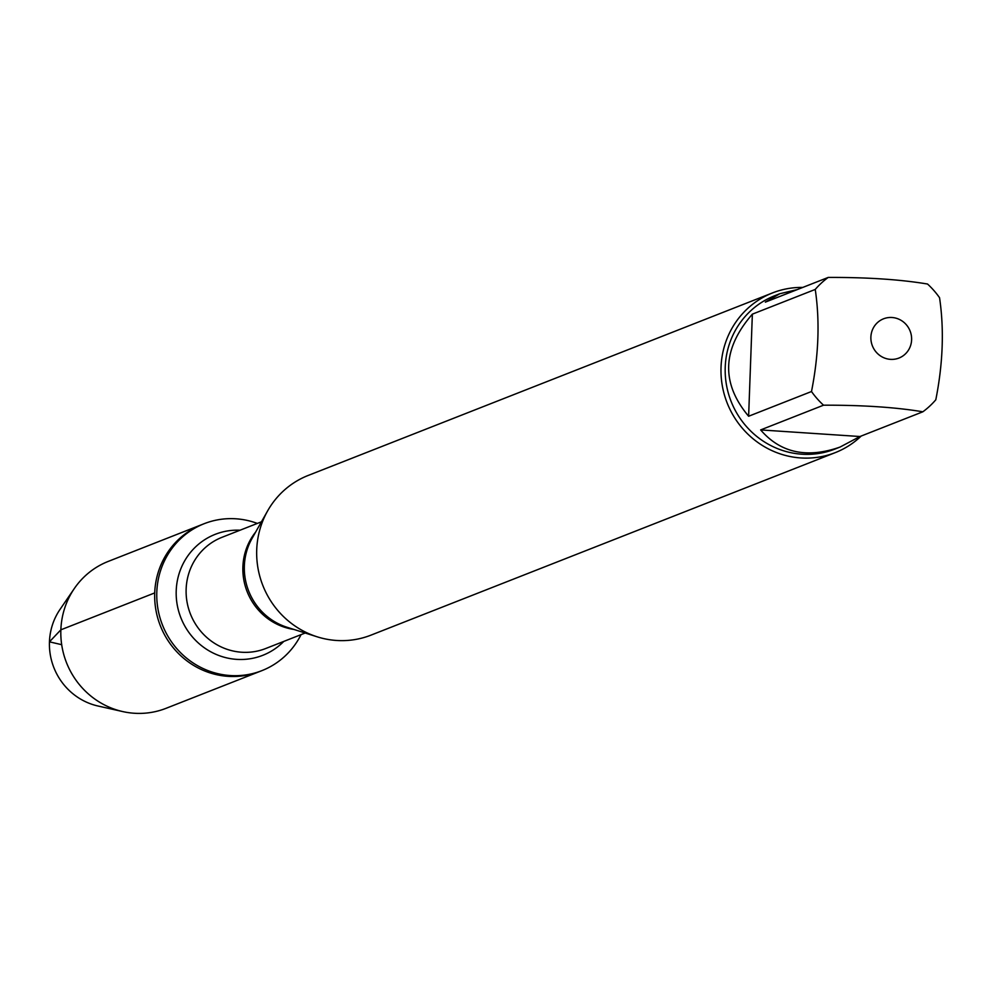 <?xml version="1.0" encoding="UTF-8"?>
<svg xmlns="http://www.w3.org/2000/svg" width="989" height="989" viewBox="0 0 989 989"><rect width="100%" height="100%" fill="white"/><g stroke="black" fill="none" stroke-linecap="round" stroke-linejoin="round"><path stroke-width="1.48" d="M301.052 634.641A78.935 75.881 -111.5 0 1 261.924 670.629A78.935 75.881 -111.5 0 1 156.806 592.102A78.935 75.881 -111.5 0 1 204.167 523.7A78.935 75.881 -111.5 0 1 257.325 523.416M154.717 592.918A78.935 75.881 68.5 0 0 259.835 671.444A78.935 75.881 -111.5 0 1 160.342 625.753A78.935 75.881 -111.5 0 1 202.077 524.529A78.935 75.881 68.5 0 0 154.717 592.918L60.861 629.82L49.45 641.836L61.689 644.68M772.508 292.917L308.209 475.437A85.796 82.47 68.5 0 0 267.636 510.868A85.796 82.47 68.5 0 0 317.148 636.805A85.796 82.47 68.5 0 0 370.986 635.136L835.285 452.616A85.796 82.47 -111.5 0 1 721.03 367.253A85.796 82.47 -111.5 0 1 772.508 292.917A85.796 82.47 -111.5 0 1 802.796 287.416M861.209 436.025A85.796 82.47 -111.5 0 1 835.285 452.616M911.611 339.783A21.078 20.262 68.5 0 0 898.704 319.126A21.078 20.262 68.5 0 0 875.821 324.305A21.078 20.262 68.5 0 0 883.795 357.734A21.078 20.262 68.5 0 0 911.611 339.783M797.245 289.592L779.777 293.745L765.325 302.139L828.213 277.427A82.371 79.182 68.5 0 0 815.245 289.431C819.943 321.141 818.694 355.175 811.499 391.52A82.371 79.182 68.5 0 0 823.528 405.193C862.581 405.07 895.688 407.27 922.848 411.795A82.371 79.182 68.5 0 0 935.804 399.791C942.987 363.433 944.235 329.411 939.55 297.701A82.371 79.182 68.5 0 0 927.534 284.028C900.373 279.491 867.266 277.291 828.213 277.427M752.357 314.156C722.044 349.055 720.796 383.089 748.624 416.245L752.357 314.156L815.245 289.431M748.624 416.245L811.499 391.52M760.64 429.918C780.519 452.937 806.987 458.649 840.044 447.065L859.96 436.52L760.64 429.918L823.528 405.193M859.96 436.52L922.848 411.795M840.044 447.065L834.914 449.08A82.371 79.182 -111.5 0 1 731.094 401.386A82.371 79.182 -111.5 0 1 774.647 295.76L779.777 293.745M261.924 670.629L165.979 708.347A78.935 75.881 -111.5 0 1 122.71 711.573A78.935 75.881 -111.5 0 1 74.336 588.517A78.935 75.881 -111.5 0 1 108.221 561.418L204.167 523.7M74.336 588.517L60.02 609.422A61.948 59.55 68.5 0 0 49.45 641.836A61.948 59.55 68.5 0 0 97.998 706.01L122.71 711.573M267.636 510.868L252.047 538.436A60.502 58.153 68.5 0 0 244.357 565.869A60.502 58.153 68.5 0 0 286.958 627.236L317.148 636.805M293.98 629.461A59.748 57.436 -111.5 0 1 242.886 566.771A59.748 57.436 -111.5 0 1 255.681 532.02M261.467 521.796L221.993 537.311A59.748 57.436 68.5 0 0 186.142 589.085A59.748 57.436 68.5 0 0 265.707 648.524L305.181 633.009M283.756 641.441A65.002 62.492 -111.5 0 1 214.081 653.482A65.002 62.492 -111.5 0 1 176.215 590.656A65.002 62.492 -111.5 0 1 240.03 530.215"/></g></svg>
